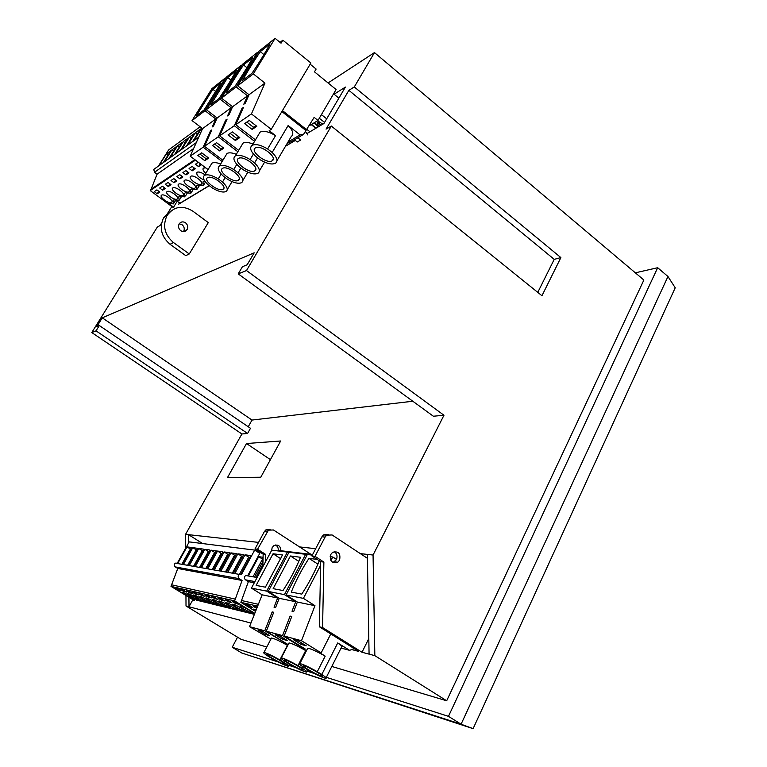 <?xml version="1.0" encoding="UTF-8"?>
<svg xmlns="http://www.w3.org/2000/svg" width="767" height="767" viewBox="0 0 767 767"><rect width="100%" height="100%" fill="white"/><g stroke="black" fill="none" stroke-linecap="round" stroke-linejoin="round"><path stroke-width="1.15" d="M433.365 416.232L238.221 273.877L246.495 270.559L443.968 415.254L433.365 416.232M238.221 273.877L242.43 266.715L247.156 264.778L254.193 252.813L102.289 317.826L96.863 326.56L99.326 325.544L96.038 330.845L91.781 332.552L157.302 227.099L160.063 225.498L161.607 223.015M328.065 82.951L374.478 52.587L354.296 86.949L348.88 90.324L326.042 129.134L331.334 126.066L246.495 270.559M165.71 216.409L171.856 206.505M306.896 133.583L323.923 123.506L345.399 87.093L334.057 94.236M285.506 146.248L295.305 140.447M179.507 202.881L178.711 204.166L209.305 185.71M189.257 253.963L208.298 222.603L192.738 211.098C182.364 204.885 173.783 206.4 166.966 215.661C162.422 225.843 164.579 234.798 173.447 242.516L189.257 253.963L185.777 255.651L170.063 244.299C161.252 236.639 159.105 227.751 163.63 217.646L171.252 210.704M185.95 595.47L186.017 605.988L188.998 606.774L188.931 597.282M188.577 542.998L188.519 534.666L185.566 534.34L185.652 548.232M635.344 272.822L657.674 267.721L448.474 716.349L326.339 677.328M277.99 661.883L232.209 647.252L237.559 637.195M314.412 673.522L306.944 671.135M295.631 667.52L288.756 665.325M186.017 605.988L241.087 639.333L266.782 647.012M331.814 666.446L446.672 700.789L643.877 280.032L374.478 52.587M473.114 728.65L461.082 724.211L667.961 276.503L675.219 287.788L473.114 728.65L241.806 653.024L461.082 724.211L448.474 716.349M667.961 276.503L657.674 267.721M241.806 653.024L232.209 647.252M374.842 655.651L373.059 555.03L360.327 553.621L332.101 534.954L326.665 535.174L325.083 537.073L315.016 556.324L323.885 562.096L322.562 627.54L362.005 652.266L374.842 655.651L446.672 700.789M322.562 627.54L319.379 626.783L320.711 561.684L311.881 555.941L321.91 536.795L323.492 534.896L328.314 534.34M351.727 649.572L358.668 651.394L319.379 626.783M192.891 599.689L188.998 606.774L250.943 623.063M373.059 555.03L443.968 415.254M331.334 126.066L541.953 295.726L560.878 257.587L354.296 86.949M91.781 332.552L241.902 433.988L185.566 534.34M248.249 426.768L252.007 420.057L412.809 401.237M241.902 433.988L247.578 433.46L250.483 428.283L99.326 325.544M258.537 542.394L188.519 534.666L202.661 543.573M315.678 548.693L299.542 546.919L273.455 529.968L268.421 530.16L257.568 549.249L265.746 554.483L265.574 561.712M260.761 477.237L280.664 440.996L246.504 443.527L227.483 477.573L260.761 477.237M247.578 433.46L96.038 330.845M560.878 257.587L554.225 259.361L537.782 292.361M554.225 259.361L348.88 90.324M367.335 554.397L369.08 654.126M310.999 554.368L299.542 546.919M280.933 550.735C280.482 545.759 278.105 544.091 273.809 545.73L272.199 547.552L271.528 550.591M334.172 551.617C336.991 553.544 337.72 556.257 336.358 559.737L332.945 562.547M368.802 638.595L362.005 652.266M367.412 558.309L360.327 553.621M339.589 560.14C340.788 553.4 338.439 550.821 332.552 552.384L330.826 554.407C329.609 561.089 331.929 563.697 337.787 562.23L339.589 560.14M320.635 565.269L303.416 598.375L314.969 605.69L297.366 602.066L293.665 611.606L292.006 611.232L295.707 601.721L279.207 598.327L275.583 607.56L274.03 607.215L277.654 598.011L262.151 594.818L249.515 626.668L270.904 639.122M262.841 566.803L263.158 554.148L255.008 548.932L264.347 531.646L265.823 529.93L270.118 529.364M275.487 545.001C277.692 546.229 278.594 548.213 278.191 550.955M196.496 599.401L196.131 600.062L254.404 614.348M265.746 554.483L263.158 554.148M257.568 549.249L255.008 548.932M323.885 562.096L320.711 561.684M315.016 556.324L311.881 555.941M185.547 222.804C187.79 224.798 188.298 227.08 187.062 229.63C185.365 231.826 183.255 232.161 180.724 230.666C178.49 228.691 177.973 226.438 179.162 223.887C180.868 221.644 182.987 221.289 185.547 222.804M179.229 223.782L182.086 224.721C184.32 226.706 184.818 228.959 183.591 231.5L183.524 231.605M252.007 420.057L102.289 317.826M270.425 459.644L246.504 443.527M310.156 64.198L316.129 69.049L314.48 71.82L336.09 89.528L318.008 120.467L314.144 117.389L303.531 134.388L290.875 141.905L287.807 142.346M282.86 40.181L281.038 43.182L275.094 38.35L253.311 73.881L264.951 83.124L251.442 113.9L271.25 129.345L310.884 62.99L282.86 40.181L280.051 42.377M282.448 110.611L306.838 129.863M264.951 83.124L249.026 94.734L245.315 103.142L243.81 104.216L247.52 95.837L236.188 86.93L257.463 52.386L257.98 52.808M249.026 94.734L237.665 85.808L258.987 51.178L275.094 38.35M271.25 129.345L269.179 130.668L275.545 135.625L267.616 148.951L272.17 152.47C277.146 157.484 278.239 161.099 275.449 163.294C271.806 164.857 266.667 163.649 260.032 159.689L255.564 156.257C250.483 151.224 249.361 147.571 252.199 145.299C255.823 143.755 260.962 144.973 267.616 148.951M281.873 111.56L305.832 130.457M318.008 120.467L309.245 125.74M315.841 128.29L311.162 124.59M257.463 52.386L242.343 64.428L221.51 98.128L236.188 86.93M243.494 64.965C236.639 75.118 230.857 84.475 226.14 93.047L235.047 86.23C242.113 75.741 247.971 66.24 252.611 57.726L243.494 64.965L246.907 67.678M247.52 95.837L232.583 106.728L221.51 98.128M232.583 106.728L228.95 114.897L227.54 115.913L231.164 107.764L217.119 118.003L213.571 125.951L212.248 126.9L215.786 118.971L202.565 128.626L190.187 156.171L203.169 147.206L210.436 130.946L211.759 130.006L204.473 146.315L222.909 160.255M251.442 113.9L235.795 124.695L243.417 107.438L241.921 108.502L234.319 125.711L219.65 135.836L227.099 119.077L225.69 120.074L218.259 136.794L204.473 146.315M253.311 73.881L237.665 85.808M242.525 80.506L252.017 73.239C259.304 62.415 265.296 52.645 270.003 43.93L260.281 51.648C253.225 62.108 247.31 71.724 242.525 80.506M225.699 155.653L227.032 153.458C229.036 152.393 232.123 152.691 236.294 154.32M241.586 145.538L243.053 143.113C245.239 141.962 248.537 142.269 252.957 144.033M258.498 134.791L260.118 132.087C263.771 130.486 268.92 131.665 275.545 135.625M235.795 124.695L255.449 139.872M234.319 125.711L254.577 141.339M219.65 135.836L238.671 150.37M218.259 136.794L237.847 151.741M203.169 147.206L222.123 161.54M190.187 156.171L208.068 169.574M210.733 165.183L211.951 163.189C213.801 162.211 216.697 162.479 220.637 164.004M244.625 123.612L252.132 129.431L256.83 126.334L249.265 120.448L244.625 123.612M216.582 142.691L212.488 145.481L219.621 150.898L223.763 148.165L216.582 142.691M239.774 137.59L232.401 131.924L228.048 134.887L235.373 140.495L239.774 137.59M201.702 152.825L197.848 155.442L204.808 160.677L208.71 158.107L201.702 152.825M276.992 160.667L291.182 136.622C294.039 134.283 293.032 130.572 288.152 125.5L272.17 152.47M288.152 125.5L300.079 134.877L303.531 134.388M300.079 134.877L287.941 142.116M333.568 93.833L338.889 98.138M321.431 114.599L326.694 118.808M319.273 118.3L324.585 122.384M322.859 124.139L317.471 120.783M311.45 124.417L316.119 128.127M314.211 122.749L318.324 126.823M297.797 137.792L300.645 140.025L297.28 141.991L294.451 139.776M242.688 109.096L241.921 108.502M260.281 51.648L263.934 54.582M252.132 129.431L253.455 127.245L255.91 125.615M246.83 122.106L253.455 127.245M255.392 147.935L255.469 147.887C260.828 144.225 278.287 157.791 272.141 160.792L272.122 160.802C266.82 164.416 249.467 151.128 255.392 147.935M305.304 131.358L307.893 134.982M316.455 121.397L318.056 123.123L319.417 122.308M317.03 125.817L317.596 124.82L319.35 126.219M316.598 124.618L317.826 122.471M317.596 124.82L318.056 123.123M318.439 122.893L321.229 125.107M317.931 123.324L320.625 125.462M215.786 118.971L205.019 110.697L225.345 77.966L211.941 88.636L192.028 120.601L202.565 128.626M217.119 118.003L206.323 109.7L226.687 76.892L240.905 65.569L241.394 65.952M225.191 177.541L222.497 182.019C227.185 186.496 228.393 189.66 226.121 191.51C223.053 192.785 218.48 191.616 212.411 188.02L208.269 184.933C203.485 180.437 202.248 177.244 204.559 175.336C207.617 174.071 212.191 175.25 218.279 178.864L221.174 174.071M205.019 110.697L192.028 120.601M204.137 109.882L220.925 82.874L212.843 89.288L196.266 115.913L204.137 109.882M222.497 182.019L218.279 178.864M211.107 131.464L210.436 130.946M204.808 160.677L206.035 158.673L207.857 157.465M199.899 154.052L206.035 158.673M207.541 177.685L207.598 177.656C212.008 174.588 228.202 186.784 223.053 189.257L223.044 189.257C218.672 192.287 202.584 180.322 207.541 177.685M212.843 89.288L215.843 91.628M243.168 169.718L238.815 166.41C233.839 161.578 232.669 158.079 235.316 155.941C238.729 154.503 243.666 155.711 250.128 159.555L254.558 162.94C259.438 167.772 260.579 171.214 257.971 173.284C254.539 174.742 249.601 173.553 243.168 169.718M254.74 170.878C249.735 174.301 232.737 161.329 238.508 158.433C243.523 154.992 260.54 168.069 254.749 170.868L254.74 170.878M253.426 154.042L250.128 159.555M257.607 157.829L254.558 162.94M307.049 129.489L309.954 131.78M231.164 107.764L220.119 99.183L240.905 65.569M226.409 120.62L225.69 120.074M235.373 140.495L236.658 138.376L238.882 136.9M230.205 133.42L236.658 138.376M220.119 99.183L206.323 109.7M236.284 70.679L227.703 77.496L210.752 104.83L219.122 98.425C225.977 88.243 231.701 79.001 236.284 70.679M287.251 143.285L288.689 144.369M286.685 145.548L286.158 145.136M227.703 77.496L230.905 80.008M227.329 179.142L223.082 175.95C218.202 171.29 217.003 167.954 219.467 165.931C222.698 164.589 227.444 165.777 233.714 169.507L238.038 172.776C242.823 177.417 243.992 180.715 241.567 182.671C238.316 184.032 233.571 182.853 227.329 179.142M238.412 180.35C233.714 183.581 217.138 171.051 222.583 168.337C227.281 165.097 243.877 177.714 238.422 180.341L238.412 180.35M236.802 164.368L233.714 169.507M240.896 167.992L238.038 172.776M291.297 141.655L292.15 142.317M219.621 150.898L220.877 148.827L222.89 147.494M214.587 144.052L220.877 148.827M259.754 553.352L254.673 550.102L241.538 574.406L239.371 574.397C237.828 575.825 237.78 577.244 239.227 578.673L242.084 580.466L234.644 600.906L254.797 613.351M254.73 613.523L253.743 612.919L254.299 614.07L246.341 611.098L246.955 612.277L239.179 609.362L239.812 610.532L232.2 607.665L232.861 608.835L225.412 606.016L226.092 607.186L218.806 604.415L219.496 605.575L212.363 602.852L213.073 604.003L206.083 601.328L206.812 602.469L199.966 599.842L200.705 600.983L193.993 598.394L194.751 599.526L189.008 597.157L194.003 600.369L171.003 586.371L177.771 568.481L175.212 566.899C173.908 565.643 173.956 564.397 175.346 563.151L177.302 563.16L189.2 541.886L254.673 550.102M188.308 565.087L197.627 548.328L192.795 547.667L183.543 564.253L184.301 564.723M194.291 566.132L203.696 549.162L198.749 548.482L189.411 565.279L190.168 565.758M200.427 567.206L209.928 550.006L204.847 549.316L195.422 566.334L196.199 566.813M206.726 568.309L216.323 550.888L211.107 550.169L201.587 567.417L202.373 567.896M213.197 569.44L222.881 551.78L217.531 551.051L207.924 568.52L208.71 569.009M219.832 570.6L229.621 552.7L224.127 551.952L214.415 569.66L215.22 570.159M226.649 571.798L236.533 553.649L230.896 552.873L221.088 570.821L221.893 571.329M233.657 573.026L243.647 554.618L237.847 553.822L227.943 572.019L228.758 572.537M240.934 574.147L250.943 555.615L244.989 554.8L234.98 573.256L235.805 573.774M182.469 564.071L191.702 547.523L186.985 546.871L177.819 563.256L178.577 563.716M242.084 580.466L177.771 568.481M235.574 599.18L171.846 584.857M234.644 600.906L171.003 586.371M232.228 601.491L235.45 603.476L238.959 604.291L235.718 602.296L232.228 601.491M228.24 603.265L225.891 602.507C223.83 602.498 235.977 609.506 237.482 609.199C237.233 608.135 234.156 606.16 228.24 603.265M224.808 600.992L221.644 599.046L218.336 598.289L221.481 600.216L224.808 600.992M221.548 605.144L223.83 605.882C225.805 605.92 213.955 599.065 212.536 599.363C212.823 600.408 215.834 602.335 221.548 605.144M211.663 596.745L214.779 598.653L218.01 599.411L214.885 597.493L211.663 596.745M208.298 598.557L206.112 597.848C204.204 597.829 215.872 604.569 217.262 604.291C216.956 603.255 213.964 601.347 208.298 598.557M180.811 589.631L183.754 591.424L186.602 592.086L183.639 590.283L180.811 589.631M195.844 595.623L193.763 594.933C191.932 594.914 203.313 601.491 204.626 601.223C204.29 600.206 201.357 598.346 195.844 595.623M186.669 590.983L189.65 592.805L192.565 593.476L189.564 591.645L186.669 590.983M228.585 600.647L225.191 599.871L228.374 601.827L231.787 602.622L228.585 600.647M235.258 604.923L232.842 604.147C230.733 604.137 243.043 611.241 244.596 610.925C244.366 609.851 241.25 607.847 235.258 604.923M211.395 597.867L208.298 595.969L205.172 595.25L208.25 597.138L211.395 597.867M221.414 601.654L219.122 600.916C217.119 600.897 229.093 607.819 230.56 607.522C230.292 606.467 227.243 604.511 221.414 601.654M198.845 593.792L201.884 595.652L204.952 596.371L201.894 594.492L198.845 593.792M208.701 602.018L210.867 602.737C212.756 602.776 201.203 596.093 199.861 596.371C200.187 597.397 203.13 599.276 208.701 602.018M195.652 593.054L192.68 592.364L195.69 594.204L198.682 594.904L195.652 593.054M189.852 594.204L187.819 593.533C186.036 593.505 197.263 600.005 198.548 599.746C198.193 598.739 195.297 596.899 189.852 594.204M180.782 590.734L177.848 588.951L175.097 588.308L178.011 590.091L180.782 590.734M190.6 597.627L192.622 598.298C194.387 598.346 183.255 591.903 182.019 592.172C182.393 593.159 185.25 594.981 190.6 597.627M249.39 611.903L251.902 612.708C254.088 612.728 241.567 605.508 239.985 605.834C240.196 606.927 243.331 608.95 249.39 611.903M194.473 600.484L195.374 598.845M192.795 547.667L196.218 549.814L187.599 565.308M196.755 549.891L196.218 549.814M198.749 548.482L202.2 550.648L193.505 566.343M202.824 550.735L202.2 550.648M204.847 549.316L208.346 551.511L199.564 567.407M209.046 551.607L208.346 551.511M211.107 550.169L214.645 552.393L205.777 568.5M215.431 552.508L214.645 552.393M217.531 551.051L221.107 553.304L212.152 569.613M221.979 553.419L221.107 553.304M224.127 551.952L227.732 554.234L218.691 570.763M228.71 554.368L227.732 554.234M230.896 552.873L234.539 555.183L225.412 571.942M235.613 555.337L234.539 555.183M237.847 553.822L241.538 556.161L232.305 573.16M242.717 556.324L241.538 556.161M244.989 554.8L248.719 557.168L239.419 574.368M250.013 557.35L248.719 557.168M186.985 546.871L190.369 548.99L181.837 564.291M235.45 603.476L235.996 602.459M221.481 600.216L221.999 599.267M214.779 598.653L215.278 597.733M183.754 591.424L184.205 590.628M189.65 592.805L190.101 591.98M228.374 601.827L228.902 600.849M208.25 597.138L208.739 596.237M201.884 595.652L202.363 594.78M195.69 594.204L196.16 593.361M178.011 590.091L178.443 589.305M255.564 611.414L240.876 602.335L248.383 581.635L245.498 579.833C244.04 578.385 244.088 576.937 245.641 575.499L247.827 575.499L260.31 552.326M262.899 564.368L256.159 576.957L257.012 577.493M263.081 557.273L258.728 556.679L248.527 575.624L249.371 576.151M254.721 576.707L262.976 561.3M254.308 582.738L248.383 581.635M258.383 604.31L241.816 600.58M257.654 606.16L240.876 602.335M257.213 607.263L253.417 606.381L256.772 608.384M245.785 604.617L249.074 606.649L252.765 607.512L249.457 605.46L245.785 604.617M256.197 609.832L253.724 609.075L255.689 611.107M258.728 556.679L262.535 559.105L253.043 576.803M263.033 559.172L262.535 559.105M249.074 606.649L249.639 605.575M278.661 551.013L278.939 550.495L294.758 552.403L295.841 553.103M312.6 554.56L296.359 552.595L296.072 553.132M336.512 559.411L332.83 557.005L330.146 556.679M295.707 601.721L284.452 594.636L305.659 554.301L306.992 555.164M297.366 602.066L286.091 594.962L307.337 554.503L312.313 555.107M332.83 557.005L330.845 560.409M314.969 605.69L301.498 640.733L321.162 652.88L318.871 652.228L325.189 656.13L317.289 671.719L321.814 674.481C325.639 677.012 326.982 678.296 325.822 678.344C322.658 677.692 316.857 674.989 308.42 670.233L303.981 667.53C300.06 664.96 298.679 663.647 299.849 663.589C302.965 664.222 308.785 666.926 317.289 671.719M330.788 633.926L321.162 652.88M353.482 648.144L352.993 649.122L349.57 650.33L341.056 648.077M305.659 554.301L288.996 552.269L268.22 591.434L284.452 594.636M273.148 588.653L282.994 590.532C290.166 579.555 296.004 568.472 300.511 557.283L290.444 555.989L273.148 588.653M279.207 598.327L268.22 591.434M249.515 626.668L264.759 630.79L272.18 611.913L273.733 612.277L266.293 631.212L288.162 644.625M301.498 640.733L284.164 636.044L291.776 616.476L290.118 616.093L282.534 635.603L266.293 631.212M303.416 598.375L286.091 594.962M317.231 559.421L308.967 558.357C301.805 569.296 295.909 580.552 291.268 592.105L301.776 594.109C308.938 583.121 314.777 572 319.283 560.754M271.202 638.547L271.48 638.029C274.27 638.489 279.581 640.934 287.424 645.363L287.692 645.526M288.737 643.523L289.034 642.947C291.997 643.436 297.558 645.977 305.697 650.569L297.98 665.641L302.38 668.316C306.177 670.809 307.538 672.074 306.445 672.122C303.483 671.499 297.941 668.91 289.83 664.337L285.497 661.71C281.623 659.179 280.233 657.885 281.326 657.827C284.25 658.431 289.801 661.029 297.98 665.641M306.321 650.953L305.697 650.569M307.404 648.834L307.73 648.201C310.894 648.709 316.713 651.356 325.189 656.13M284.164 636.044L305.237 649.016M282.534 635.603L305.017 649.438M264.759 630.79L288.152 644.654M293.55 639.755L301.009 644.357L306.196 645.795L298.689 641.154L293.55 639.755M275.209 634.76L282.486 639.227L287.347 640.57L280.032 636.073L275.209 634.76M262.535 631.299L258.009 630.071L265.094 634.405L269.668 635.67L262.535 631.299M326.1 677.788L341.536 647.118C342.763 646.926 341.488 645.526 337.729 642.938L321.814 674.481M337.729 642.938L349.57 650.33M291.575 616.994L290.118 616.093M307.327 648.709L307.586 648.211M308.967 558.357L317.893 564.148M301.009 644.357L301.699 643.014M304.47 665.89C309.437 667.309 325.4 676.676 322.13 676.254L321.076 676.015C315.985 674.5 300.309 665.286 303.511 665.679L304.47 665.89M277.654 598.011L266.676 591.127L287.414 552.077L271.748 550.169L251.432 588.116L262.151 594.818M294.758 552.403L294.48 552.94M287.414 552.077L288.67 552.882M284.816 661.269L284.164 662.535C287.922 664.989 289.293 666.235 288.267 666.283C285.477 665.698 280.176 663.196 272.371 658.795L268.153 656.245C264.318 653.762 262.908 652.487 263.944 652.429C266.695 652.995 271.997 655.497 279.869 659.936L287.424 645.363M266.676 591.127L251.432 588.116M265.382 587.177L282.505 554.972L273.052 553.764L256.13 585.413L265.382 587.177M284.164 662.535L279.869 659.936M273.541 612.756L272.18 611.913M265.094 634.405L265.708 633.245M268.162 654.567C272.544 655.804 287.75 664.73 284.806 664.327L283.943 664.126C279.447 662.803 264.49 654.021 267.376 654.385L268.162 654.567M273.052 553.764L280.885 558.798M290.444 555.989L298.804 561.377M301.92 669.879C297.136 668.469 281.834 659.476 284.864 659.85C287.376 659.745 306.301 670.511 302.879 670.099L301.92 669.879M303.08 666.945L302.38 668.316M282.486 639.227L283.128 637.981M177.484 200.762L173.332 207.598L150.236 190.6L195.451 160.111M177.474 201.385L179.986 203.236L209.18 185.614M205.192 181.674L204.022 181.261L203.006 181.894L203.255 185.691L197.694 185.173L196.697 185.787L196.985 189.516L191.529 188.989L190.561 189.593L190.878 193.246L185.518 192.709L184.579 193.294L184.924 196.889L179.66 196.333L178.74 196.908L179.123 200.427L173.946 199.871L173.045 200.436L173.457 203.888L168.376 203.322L173.802 207.32M192.201 170.82L195.278 168.807L192.133 166.429L189.075 168.472L192.201 170.82L194.032 167.868M185.988 174.905L188.979 172.939L185.873 170.6L182.891 172.585L185.988 174.905L187.771 172.029M179.929 178.874L182.853 176.956L179.775 174.655L176.87 176.592L179.929 178.874L181.674 176.084M174.032 182.747L176.88 180.878L173.831 178.615L171.003 180.494L174.032 182.747L175.729 180.024M168.28 186.525L171.051 184.703L168.04 182.469L165.288 184.301L168.28 186.525L169.938 183.879M162.671 190.206L165.375 188.433L162.403 186.228L159.709 188.02L162.671 190.206L164.291 187.627M157.197 193.802L159.843 192.066L156.89 189.89L154.272 191.635L157.197 193.802L158.779 191.28M204.894 174.79C201.491 172.402 198.874 171.559 197.033 172.249C196.016 174.761 198.404 177.378 204.185 180.12M190.724 176.333C187.474 178.107 198.413 186.304 201.242 184.224L201.251 184.214C204.568 182.488 193.562 174.195 190.743 176.324L190.724 176.333M184.598 180.293C181.424 182.028 192.249 190.101 194.991 188.068L195.01 188.059C198.25 186.381 187.349 178.212 184.617 180.283L184.598 180.293M178.625 184.157C175.528 185.844 186.237 193.802 188.912 191.817L188.922 191.808C192.086 190.178 181.309 182.124 178.644 184.147L178.625 184.157M172.805 187.925C169.775 189.564 180.379 197.416 182.977 195.47L182.997 195.47C186.084 193.869 175.413 185.94 172.815 187.915L172.805 187.925M167.129 191.597C164.176 193.198 174.665 200.935 177.196 199.036L177.206 199.027C180.226 197.483 169.67 189.66 167.139 191.587L167.129 191.597M161.597 195.173C158.702 196.735 169.085 204.367 171.559 202.517L171.568 202.507C174.512 201.002 164.071 193.284 161.607 195.163L161.597 195.173M198.356 162.288L195.422 164.243L198.586 166.64L201.548 164.684M205.815 167.877L203.495 168.069C202.354 169.171 203.121 170.907 205.805 173.294M150.236 190.6L151.089 189.257L194.856 159.67M151.089 189.257L157.062 174.205L193.6 148.587M157.062 174.205L154.483 172.287L153.784 169.411L154.972 168.558M201.807 128.051L193.859 140.668M158.405 166.103L168.577 150.006L200.129 126.766M163.342 162.556L170.811 150.725L166.324 154.014L158.903 165.739M168.913 158.558L176.468 146.593L171.856 149.968L164.368 161.818M174.636 154.455L182.258 142.355L177.532 145.816L169.967 157.801M180.494 150.246L188.193 138.012L183.351 141.559L175.71 153.678M186.515 145.931L194.291 133.554L189.315 137.188L181.606 149.45M192.69 141.502L200.542 128.981L195.441 132.71L187.656 145.116M200.35 163.783L198.586 166.64M167.954 155.25L166.324 154.014M173.534 151.233L171.856 149.968M179.257 147.12L177.532 145.816M185.115 142.902L183.351 141.559M191.136 138.578L189.315 137.188M197.301 134.139L195.441 132.71M202.517 128.722L201.721 128.118M266.945 531.876L264.347 531.646M325.083 537.073L321.91 536.795M173.447 242.516L170.063 244.299M239.227 578.673L175.212 566.899M254.941 581.568L245.498 579.833M154.483 172.287L196.266 142.643M268.421 530.16L265.823 529.93M326.665 535.174L323.492 534.896M337.787 562.23L334.556 561.818M166.966 215.661L163.63 217.646M187.062 229.63L183.591 231.5M260.118 132.087L252.199 145.299M272.141 160.792L273.253 158.903M232.046 181.626L227.281 189.564M211.951 163.189L204.559 175.336M223.053 189.257L223.897 187.857M243.053 143.113L235.316 155.941M264.596 162.134L259.38 170.916M254.749 170.868L255.766 169.171M227.032 153.458L219.467 165.931M247.818 172.182L242.842 180.533M238.422 180.341L239.342 178.807M175.346 563.151L239.371 574.397M201.136 600.187L200.839 600.724M207.253 601.654L206.956 602.2M213.523 603.169L213.226 603.725M219.956 604.722L219.65 605.278M226.562 606.313L226.255 606.879M233.341 607.953L233.034 608.519M240.301 609.631L239.985 610.206M247.444 611.366L247.137 611.941M195.173 598.739L194.885 599.276M245.641 575.499L257.108 577.513M307.73 648.201L299.849 663.589M289.399 664.078L288.497 665.823M271.48 638.029L263.944 652.429M289.034 642.947L281.326 657.827M307.644 669.764L306.704 671.614M153.784 169.411L198.72 137.178M205.489 182.057L203.945 184.559M199.324 185.729L197.656 188.433M193.169 189.545L191.52 192.21M187.167 193.274L185.547 195.882M181.309 196.898L179.718 199.468M175.605 200.446L174.032 202.967M171.981 201.846L171.568 202.507M177.637 198.337L177.206 199.027M183.438 194.741L182.997 195.47M189.391 191.06L188.922 191.808M195.499 187.273L195.01 188.059M201.759 183.39L201.251 184.214"/></g></svg>
